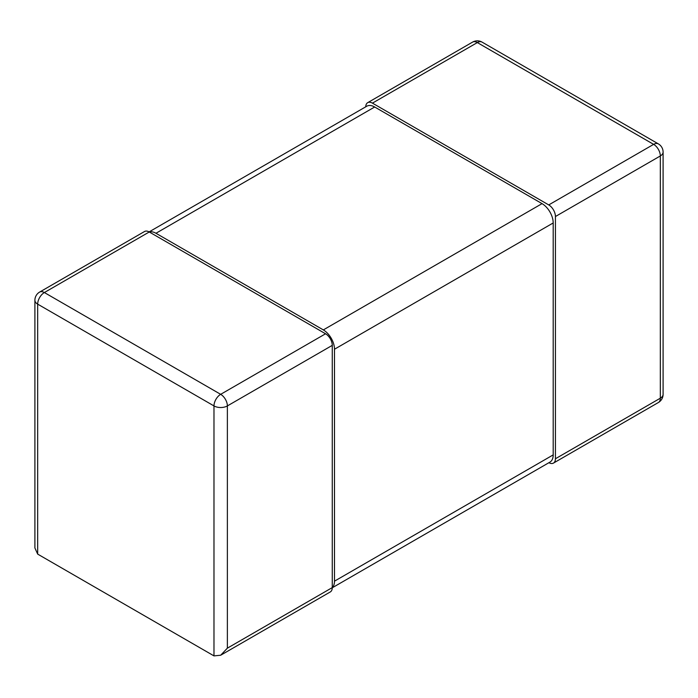 <?xml version="1.0" encoding="UTF-8"?>
<svg xmlns="http://www.w3.org/2000/svg" width="698" height="698" viewBox="0 0 698 698"><rect width="100%" height="100%" fill="white"/><g stroke="black" fill="none" stroke-linecap="round" stroke-linejoin="round"><path stroke-width="1.05" d="M39.638 292.069L144.53 231.509A9.467 5.471 60 0 1 149.259 231.98L325.565 333.775A9.467 5.471 60 0 1 332.265 345.37L227.374 405.922A9.467 5.471 -120 0 0 220.673 394.326L44.367 292.541A9.467 5.471 -120 0 0 39.638 292.069A9.467 9.467 0 0 0 34.9 300.271L34.9 547.974L37.675 554.107L213.981 655.893L220.673 655.23L227.374 648.163L332.265 587.603A9.467 5.471 60 0 1 330.302 591.939L220.673 655.23M332.265 345.37L332.265 587.603A15.784 9.109 -120 0 0 334.49 581.164L553.2 454.895A15.784 9.109 60 0 1 549.937 462.12L332.257 587.786M34.9 300.271A9.467 5.471 0 0 0 37.675 304.136A9.467 5.471 -60 0 1 44.367 292.541L149.259 231.98A15.784 9.109 -120 0 1 155.959 233.272L323.331 329.91A15.784 9.109 -120 0 1 334.49 349.236L334.49 581.164M325.565 333.775L220.673 394.326A9.467 5.471 120 0 0 213.981 405.922A9.467 5.471 0 0 0 227.374 405.922L227.374 648.163M555.434 216.52L555.434 458.76L660.325 398.2A9.467 5.471 60 0 1 658.362 402.537A9.467 9.467 0 0 0 663.1 394.335A9.467 5.471 180 0 1 660.325 398.2L660.325 155.959A9.467 5.471 0 0 0 663.1 152.094A9.467 9.467 0 0 0 658.362 143.893A9.467 5.471 120 0 0 653.633 144.364A9.467 5.471 60 0 1 660.325 155.959L555.434 216.52A9.467 5.471 -120 0 0 548.741 204.924L372.435 103.13A9.467 5.471 -120 0 0 367.698 102.667A9.467 5.471 -120 0 0 365.743 106.811M548.898 462.713A9.467 5.471 -120 0 0 553.47 463.088A9.467 5.471 -120 0 0 555.434 458.76M472.59 42.107A9.467 5.471 60 0 1 477.327 42.578A9.467 5.471 -60 0 1 482.056 42.107A9.467 9.467 0 0 0 472.59 42.107L367.698 102.667M149.102 231.893L366.773 106.218A15.784 9.109 60 0 1 374.669 106.995L542.041 203.633A15.784 9.109 60 0 1 553.2 222.959L553.2 454.895M37.675 554.107L37.675 304.136L213.981 405.922L213.981 655.893M372.435 103.13L477.327 42.578L653.633 144.364L548.741 204.924M553.2 222.959L334.49 349.236M155.959 233.272L374.669 106.995M542.041 203.633L323.331 329.91M663.1 394.335L663.1 152.094M553.47 463.088L658.362 402.537M658.362 143.893L482.056 42.107"/></g></svg>
